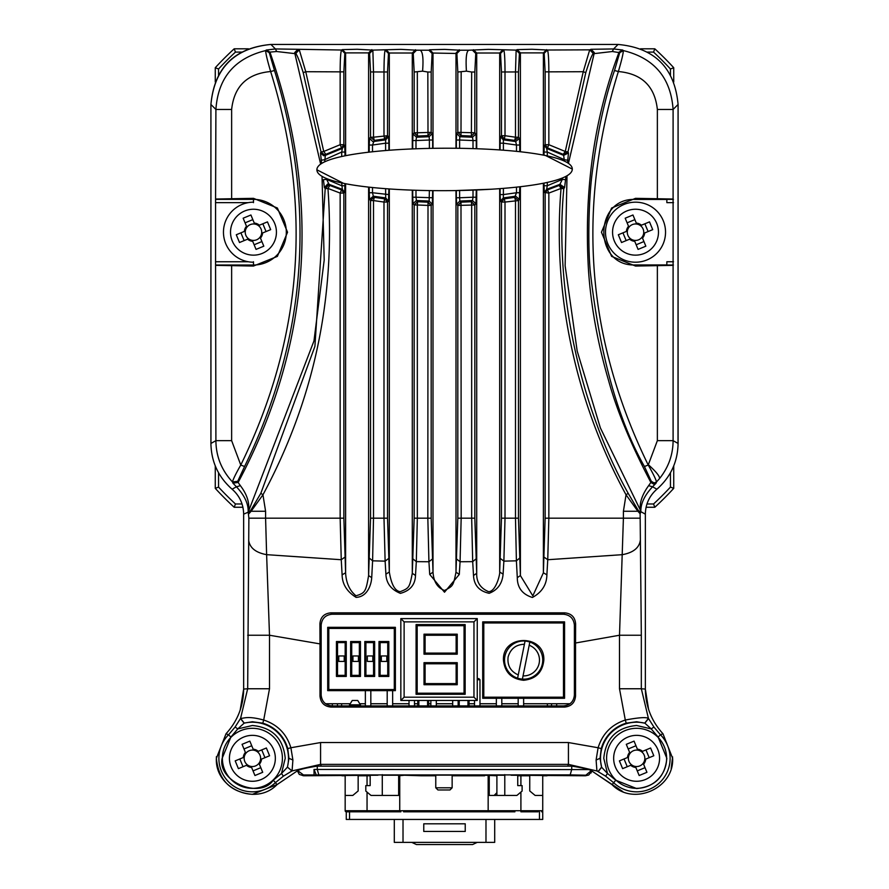 <?xml version="1.0" encoding="UTF-8"?>
<svg xmlns="http://www.w3.org/2000/svg" width="889" height="889" viewBox="0 0 889 889"><rect width="100%" height="100%" fill="white"/><g stroke="black" fill="none" stroke-linecap="round" stroke-linejoin="round"><path stroke-width="1.33" d="M622.822 791.599L592.385 771.363C591.174 769.863 584.395 768.129 572.038 766.162L316.962 766.162C304.605 768.129 297.826 769.863 296.615 771.363L276.979 784.665C255.921 806.467 214.771 788.587 216.371 758.317L216.405 756.672M240.186 710.1L243.653 689.075L243.653 514.164C243.419 504.052 239.563 495.74 232.096 489.194L229.995 487.328M210.949 445.578L210.915 104.469C214.293 67.842 234.296 47.839 270.923 44.45L618.077 44.45C654.704 47.839 674.707 67.842 678.085 104.469L678.018 446.245M658.516 487.783L656.904 489.194C649.437 495.74 645.581 504.052 645.347 514.164L645.347 689.075L648.57 709.366M672.606 756.928L671.173 768.463M592.374 771.352L612.032 784.654C633.09 806.467 674.218 788.576 672.629 758.317L662.961 733.736L660.46 734.781L653.904 727.013L648.425 718.401L641.336 688.764L645.347 689.075C645.581 706.222 651.459 721.112 662.961 733.736M226.039 733.736C237.574 721.035 243.453 706.144 243.664 689.075L247.664 688.764L240.575 718.401L235.107 727.013L228.54 734.781L226.039 733.736L216.371 758.317C218.605 780.264 230.618 792.277 252.387 794.344L276.968 784.654L296.626 771.352M653.904 727.013L651.237 728.924L644.881 723.168L648.548 718.501M240.452 718.501L244.119 723.168A36.105 36.105 0 0 1 287.369 767.251L281.513 773.474L285.225 758.317C283.291 738.381 272.356 727.435 252.387 725.491L237.763 728.924L235.107 727.013M320.651 164.132L294.881 53.629L296.215 54.162L296.037 53.107L299.304 49.84L305.749 71.709L340.154 71.853C340.187 59.263 340.654 51.995 341.543 50.017L297.982 49.295L294.715 52.573L294.881 53.629L276.668 51.518L275.423 48.951L270.923 44.45L618.077 44.45L613.577 48.951L591.018 49.295L589.696 49.84L592.963 53.107L592.785 54.162L594.119 53.629L594.285 52.573L591.018 49.295M567.782 765.996L568.427 764.373L598.464 771.341L601.631 767.251L600.042 758.317L601.264 748.616A36.649 36.649 0 0 1 626.223 723.168L636.613 721.757L644.881 723.168A36.105 36.105 0 0 0 601.631 767.251L607.487 773.474L615.766 780.22L612.032 784.654M568.449 163.376L594.119 53.629L612.332 51.518L613.577 48.951L622.667 50.017L619.077 52.107C593.919 118.57 583.74 191.602 588.551 271.201C591.129 307.205 597.808 343.676 608.598 380.603C616.833 410.507 630.923 444.456 650.87 482.449L651.281 481.282L654.148 482.96L656.526 481.949L656.06 483.172L653.748 484.127L650.87 482.449L648.614 485.672C642.147 494.64 639.402 502.796 640.369 510.164L600.353 427.853L577.183 351.044L565.126 265.755L567.015 175.755M341.709 182.945L342.343 189.357L341.576 189.946L343.865 193.069L344.654 192.48L342.343 189.357L329.063 184.334L326.641 179.378L323.385 179.689L324.407 187.557L327.663 184.034L329.808 185.445L328.452 185.156L325.196 188.679L314.906 346.388L260.844 493.273L251.22 509.63L249.331 512.086L248.62 510.153C249.52 502.229 246.786 494.073 240.386 485.672L238.13 482.449C312.106 343.587 320.696 197.314 269.923 52.107L276.668 51.518M296.215 54.162C297.726 56.429 300.071 62.597 303.216 72.654L321.018 151.941L324.252 154.73L325.819 154.342L325.352 155.364L323.752 155.775L320.507 152.986L321.596 163.498M385.615 188.679L385.682 197.925L384.659 198.836L387.526 202.059L383.992 202.059L373.513 200.57L374.313 197.358L373.324 196.213L369.557 199.414L369.235 192.746L372.502 192.746L373.324 196.213L385.682 197.925L388.56 201.136L388.893 188.924M368.602 187.112L368.602 575.583C365.912 591.318 365.268 593.107 355.989 595.774C349.555 590.518 346.088 582.851 345.61 572.783L342.109 574.839C342.265 584.129 346.932 591.641 356.111 597.375C367.979 596.819 371.402 583.673 371.713 577.661L368.602 575.583L370.546 518.176L383.992 518.176L383.992 202.059L384.659 198.836L373.813 197.302L370.546 200.57L369.557 199.414M369.557 138.351L370.546 137.206L374.313 140.418L373.513 137.206L387.526 135.717L384.659 138.94L385.682 139.851L388.56 136.628L387.526 135.717L387.526 71.976L388.471 53.418L385.204 50.151C384.47 51.706 384.07 58.974 383.992 71.976L383.992 135.717L384.659 138.94L374.313 140.418L372.502 145.029L369.235 145.029L369.557 138.351L372.824 141.629L385.682 139.851L385.615 143.185L388.893 143.185L388.56 136.628M429.387 190.579L429.154 201.047L428.009 202.192L431.176 205.426L427.831 205.415L417.33 204.981L417.619 201.725L416.319 200.514L413.041 203.781L412.718 197.225L415.985 197.225L416.485 200.536L429.154 201.047L432.332 204.303L432.654 190.624M412.296 190.146L412.296 573.294C409.518 587.785 409.073 588.107 400.294 591.663C395.016 591.107 391.36 584.54 389.315 571.971L385.904 574.172C386.282 583.217 391.104 589.607 400.383 593.352C410.107 590.763 415.152 584.818 415.496 575.494L412.296 573.294L414.174 518.176L427.831 518.176L428.009 202.192L417.452 201.714L414.174 204.981L413.041 203.781M413.041 133.983L416.485 137.228L415.985 140.551L412.718 140.551L413.041 133.983L414.185 132.783L417.452 136.061L417.33 132.783L431.176 132.35L428.009 135.595L429.154 136.717L432.332 133.472L431.176 132.35L431.176 72.031L432.121 53.484L428.854 50.206L420.053 50.206C422.731 51.351 423.575 58.33 422.586 71.142L414.174 72.02L413.229 53.473L416.497 50.195L420.053 50.206M415.985 148.785L415.985 140.551L429.387 140.006L429.154 136.717L416.485 137.228L417.619 136.039L428.009 135.595L427.831 72.031L431.176 72.031M564.404 161.12L563.648 155.364L546.657 148.419L547.291 152.041L544.024 152.041L544.346 145.285L546.657 148.419L547.424 147.83L545.135 144.707L548.846 144.707L565.26 151.474L563.182 154.342L547.424 147.83L548.846 144.707L548.846 71.853L583.251 71.709L589.696 49.84L547.457 50.017C548.346 51.995 548.813 59.274 548.846 71.853L545.135 71.853L544.179 53.296L547.457 50.017L532.022 49.262L517.131 49.628L516.142 50.117L519.409 53.396L520.398 52.896L517.131 49.628M500.44 136.628L501.474 135.717L505.008 135.717L515.487 137.206L514.687 140.418L515.676 141.562L503.318 139.851L503.385 143.185L500.107 143.185L500.44 136.628L503.318 139.851L504.341 138.94L501.474 135.717L501.474 71.976L500.529 53.418L503.796 50.151C504.574 52.184 504.974 59.463 505.008 71.976L515.487 71.953L516.142 50.117L488.328 49.362L468.948 50.206C466.447 50.806 465.603 57.774 466.414 71.142L457.824 72.031L456.879 53.484L433.01 53.04L429.743 49.762L428.854 50.206M456.879 53.484L460.146 50.206L468.948 50.206M460.146 50.206L444.633 49.395L429.743 49.762M416.497 50.195L400.939 49.362L372.858 50.117L373.513 71.953L387.526 71.976M370.546 71.953L373.513 71.953L373.513 137.206L370.546 137.206L370.546 71.953L369.591 53.396L372.858 50.117L357.234 49.262L342.343 49.628L341.543 50.017L344.821 53.296L345.61 52.896L342.343 49.628M297.982 49.295L275.423 48.951L266.333 50.017L269.923 52.107L269.289 52.673L265.655 50.584L266.333 50.017M622.667 50.017L623.345 50.584C654.248 58.141 670.828 77.765 673.095 109.458L678.085 104.469C674.707 67.842 654.704 47.839 618.077 44.45M243.664 689.075L243.653 514.164C243.475 504.141 239.619 495.818 232.096 489.194C218.327 477.049 211.271 461.802 210.915 443.433L210.915 104.469C214.46 68.009 234.474 48.006 270.923 44.45M678.085 104.469L678.085 443.433C677.74 461.791 670.673 477.049 656.904 489.194C649.381 495.818 645.536 504.141 645.347 514.164L645.347 689.075M210.915 104.469L215.905 109.458C218.049 77.821 234.64 58.196 265.655 50.584C265.711 53.473 267.367 60.463 270.645 71.531C247.142 73.665 234.14 86.311 231.64 109.458L215.905 109.458L215.571 199.369L253.476 199.369A32.826 32.826 0 0 1 286.314 232.196A32.826 32.826 0 0 1 253.476 265.022L215.571 265.022L215.571 199.369M371.869 49.628L368.602 52.896L345.61 52.896L345.61 155.697M415.563 49.728L412.296 53.007L389.315 53.007L386.037 49.728M502.963 49.728L499.685 53.007L476.704 53.007L473.437 49.728M546.657 49.628L543.39 52.896L520.398 52.896L520.398 151.763M678.085 443.433L673.095 440.666L673.095 109.458L657.36 109.458C654.86 86.311 641.858 73.665 618.355 71.531C621.633 60.463 623.289 53.473 623.345 50.584L619.711 52.673L612.332 51.518M597.03 771.007L605.631 776.175L613.51 782.587A33.504 33.504 0 0 0 670.117 758.317A33.504 33.504 0 0 0 660.449 734.781L658.127 737.081L666.839 758.317C665.05 776.675 654.971 786.754 636.613 788.554L615.766 780.22M565.949 176.355L564.593 187.557L563.804 188.679C554.247 290.447 579.984 406.718 628.156 493.273L637.78 509.63L639.669 512.086L640.347 510.564L640.869 511.675C640.569 503.752 644.458 495.451 652.559 486.794L656.904 489.194M640.124 518.176L623.411 518.176L619.5 635.235L641.325 635.235L640.124 513.742L637.891 511.264L637.78 509.63M673.095 440.666C673.006 454.768 668.484 467.403 659.538 478.549L656.526 481.949C655.882 479.26 653.115 473.626 648.225 465.025L657.36 440.666L673.095 440.666M656.06 483.172L652.559 486.794L648.614 485.672M215.571 265.022L215.905 440.666L210.915 443.433M232.474 481.949C221.561 470.181 216.038 456.424 215.905 440.666L231.64 440.666L240.775 465.025C235.885 473.626 233.118 479.26 232.474 481.949L232.94 483.172L238.13 482.449L237.719 481.282L232.474 481.949M232.096 489.194L236.441 486.794L232.94 483.172M240.386 485.672L236.441 486.794C244.531 495.451 248.431 503.752 248.153 511.675L248.876 518.176L247.675 688.764L269.5 688.764L269.5 635.235L247.675 635.235M248.62 510.153L248.187 512.186L243.653 514.164M276.968 784.654L275.49 782.587L283.369 776.175L292.07 770.907L320.573 764.373L321.218 765.996M322.04 176.344L324.196 260.11L313.961 340.965L248.187 512.186M320.507 152.986L321.018 151.941L323.74 151.474L305.749 71.709L303.216 72.654M343.865 71.853L340.154 71.853L340.154 144.707L341.576 147.83L325.819 154.342L323.74 151.474L340.154 144.707L343.865 144.707L343.865 71.853L344.821 53.296M455.99 190.568L455.99 572.183C453.179 586.34 453.001 585.984 444.5 590.496C437.477 587.818 433.643 581.717 433.01 572.183L429.709 574.427L444.5 592.218L459.291 574.427L455.99 572.183L457.824 518.176L457.824 205.426L460.991 202.17L459.846 201.047L456.668 204.303L456.346 197.769L459.613 197.769L459.846 201.047L472.515 200.536L475.959 203.781L476.282 189.99M499.685 188.657L499.685 571.971C500.185 573.705 496.162 591.563 488.606 591.674C480.382 588.218 476.415 582.095 476.704 573.294L473.504 575.494C473.993 585.206 479.215 591.141 489.15 593.296C497.562 590.063 502.207 583.695 503.096 574.172L499.685 571.971L501.474 518.176L501.474 202.059L504.341 198.836L503.318 197.925L500.44 201.136L500.107 194.591L503.385 194.591L503.318 197.925L515.676 196.213L519.443 199.414L519.765 186.779M543.39 183.234L543.39 572.783L532.811 595.852L520.398 575.583L517.287 577.661C517.354 587.751 522.399 594.352 532.389 597.464C541.846 592.318 546.679 584.773 546.891 574.839L543.39 572.783L545.135 518.176L545.135 193.069L547.424 189.913L546.646 189.324L544.346 192.48L544.024 185.734L547.291 185.734L546.646 189.324L559.937 184.334L559.192 185.445L563.804 188.679L561.048 188.424L548.846 193.069L544.346 192.48M568.493 152.986L563.648 155.364L563.182 154.342L567.982 151.941L565.26 151.474L583.251 71.709L585.784 72.654L567.982 151.941L568.493 152.986L567.493 162.754M592.785 54.162C591.296 56.34 588.963 62.508 585.784 72.654M673.095 265.355L635.524 266.044L611.632 256.399L601.453 232.229L611.61 208.015L635.524 198.336L673.095 199.036M673.518 202.636L666.85 202.636L666.85 199.369L673.429 199.369M666.85 264.944L635.524 264.944C593.274 266.967 593.274 197.425 635.524 199.447L666.85 199.447M673.429 265.022L666.85 265.022L666.85 261.755L673.518 261.755M619.711 52.673L614.51 70.498L618.355 71.531C576.339 207.081 586.296 338.242 648.225 465.025L644.436 466.514C617.911 419.775 599.864 354.867 590.307 271.823C587.562 242.919 588.907 197.391 592.241 172.433C597.519 131.794 604.942 97.812 614.51 70.498M605.631 776.175L607.487 773.474L603.775 758.317C605.72 738.37 616.655 727.424 636.613 725.491L651.237 728.924L658.127 737.081M601.531 767.163L598.364 771.23L596.93 770.907L596.097 760.017L598.108 747.749L601.264 748.616M641.336 688.764L619.5 688.764L625.3 720.034C638.48 717.545 646.192 717.001 648.425 718.401L644.769 723.068M628.156 493.273L626.045 494.806L637.891 511.264L623.411 511.264L623.411 518.176L548.846 518.176L547.746 559.726L622.378 554.669C633.368 552.636 639.358 547.768 640.347 540.067M645.347 514.164L640.869 511.675L640.369 510.164M215.905 199.036L253.476 198.336L277.39 208.015L287.547 232.229L277.368 256.399L253.476 266.044L215.905 265.355M320.007 643.903L319.918 623.9C320.418 617.277 323.996 613.588 330.664 612.843L564.871 612.854C571.527 613.588 575.105 617.266 575.616 623.911L574.394 625.134L574.394 695.02L575.539 696.165C574.861 702.755 571.227 706.388 564.637 707.066L563.493 705.922L332.053 705.922L330.908 707.066C324.318 706.388 320.685 702.755 320.007 696.165L320.007 643.903L269.5 635.235L266.622 554.669C255.632 552.636 249.642 547.78 248.653 540.067M342.109 574.839L341.254 559.726L266.622 554.669L265.589 518.176L248.876 518.176M240.575 718.401L244.231 723.068L252.387 721.757L262.777 723.168L263.7 720.034C247.598 715.701 244.331 718.379 240.575 718.401M244.231 723.068L237.763 728.924L230.873 737.081L228.54 734.781A33.504 33.504 0 0 0 252.387 791.821A33.504 33.504 0 0 0 275.49 782.587L273.234 780.22C260.11 799.711 217.083 781.264 222.161 758.317L230.873 737.081M288.958 758.317L287.469 767.163L292.07 770.907L292.903 760.017L290.892 747.749L287.736 748.616L288.958 758.317L292.903 760.017M287.469 767.163L291.97 771.007M283.369 776.175L281.513 773.474L273.234 780.22M237.719 481.282L244.564 466.514L240.775 465.025C302.704 338.253 312.661 207.093 270.645 71.531L274.49 70.498L269.289 52.673M324.407 187.557L325.196 188.679L327.952 188.424L329.808 185.445L341.576 189.946L340.154 193.069L327.952 188.424C335.809 297.415 314.139 399.55 262.955 494.806L260.844 493.273M244.564 466.514C306.616 338.92 316.595 206.915 274.49 70.498M345.61 183.734L345.61 572.783L343.865 518.176L343.865 193.069L340.154 193.069L340.154 518.176L265.589 518.176L265.589 511.264L262.955 494.806L251.109 511.264L248.876 513.742L249.331 512.086M344.654 192.48L344.976 183.612M324.685 161.831L325.352 155.364L342.343 148.419L341.709 152.041L344.976 152.041L344.654 145.285L343.865 144.707L341.576 147.83L342.343 148.419L344.654 145.285M389.315 188.946L389.315 571.971L387.526 518.176L387.526 202.059L388.56 201.136M433.01 190.624L433.01 572.183L431.176 518.176L431.176 205.426L432.332 204.303M429.387 148.396L429.387 140.006L432.654 140.006L432.332 133.472M459.613 148.307L459.613 140.006L473.015 140.551L472.515 137.228L459.846 136.717L459.613 140.006L456.346 140.006L456.668 133.472L459.846 136.717L460.991 135.584L457.824 132.35L474.815 132.783L471.381 136.039L472.515 137.228L475.959 133.983L474.815 132.783L474.826 72.02L475.771 53.473L476.704 53.007L476.704 148.741M476.704 189.979L476.704 573.294L474.826 518.176L474.826 204.981L457.824 205.426L456.668 204.303M473.015 148.619L473.015 140.551L476.282 140.551L475.959 133.983M518.454 71.953L515.487 71.953L515.487 137.206L518.454 137.206L518.454 71.953L519.409 53.396M520.398 186.712L520.398 575.583L518.454 518.176L518.454 200.57L505.008 202.059L501.474 202.059L500.44 201.136M519.443 138.351L515.676 141.562L516.498 145.029L519.765 145.029L519.443 138.351L518.454 137.206L514.709 140.418M651.281 481.282L644.436 466.514M575.539 696.165L575.539 643.003L619.5 635.235L619.5 688.764M330.908 707.066L564.637 707.066M269.5 688.764L263.7 720.034C277.512 724.613 286.58 733.847 290.892 747.749L320.573 742.548L320.573 764.373L568.427 764.373L568.427 742.548L598.108 747.749C602.42 733.847 611.488 724.613 625.3 720.034L626.223 723.168M575.616 623.911L575.539 643.003M544.19 557.225L547.746 559.726L546.891 574.839M517.287 577.661L516.398 560.826L519.476 558.259M501.474 518.176L505.008 518.176L503.874 561.137L516.398 560.826L515.487 518.176L518.454 518.176M500.44 558.559L503.874 561.137L503.096 574.172M473.504 575.494L472.692 561.648L475.882 559.037M457.824 518.176L461.169 518.176L460.069 561.748L472.692 561.648L471.67 518.176L474.826 518.176M456.757 559.125L460.069 561.748L459.291 574.427M429.709 574.427L428.931 561.748L432.243 559.125M414.174 518.176L414.174 204.981L417.33 204.981L417.33 518.176L416.308 561.648L428.931 561.748L427.831 518.176L431.176 518.176M413.118 559.037L416.308 561.648L415.496 575.494M385.904 574.172L385.126 561.137L388.56 558.559M370.546 518.176L370.546 200.57L373.513 200.57L373.513 518.176L372.602 560.826L385.126 561.137L383.992 518.176L387.526 518.176M369.524 558.259L372.602 560.826L371.713 577.661M344.81 557.225L341.254 559.726L340.154 518.176L343.865 518.176M265.589 511.264L251.109 511.264L251.22 509.63M341.709 156.52L341.709 152.041L324.418 159.776L321.173 160.198M326.563 178.545L326.641 179.378L341.709 185.734L344.976 185.734M372.502 187.523L372.502 192.746L388.893 194.591M414.174 72.02L414.174 132.783L417.33 132.783L417.33 72.02M422.586 71.142L427.831 72.031M415.985 190.268L415.985 197.225L432.654 197.769M473.015 190.124L473.015 197.225L476.282 197.225M459.613 190.502L459.613 197.769L473.015 197.225L472.515 200.536L471.381 201.725L474.826 204.981L475.959 203.781M472.504 50.195L475.771 53.473M466.414 71.142L471.67 72.02L471.381 136.039L460.991 135.584L461.169 72.031M516.498 187.146L516.498 192.746L519.765 192.746M503.385 188.368L503.385 194.591L516.498 192.746L514.687 197.358L518.454 200.57L519.443 199.414M564.593 187.557L559.937 184.334L562.359 179.378L565.615 179.689M547.291 155.908L547.291 152.041L564.582 159.776L567.827 160.209M623.411 511.264L626.045 494.806C575.561 402.05 552.369 294.192 561.048 188.424L559.192 185.445L547.424 189.913L548.846 193.069L548.846 518.176L545.135 518.176M320.007 696.165L321.151 695.02L321.151 625.134L319.918 623.9M574.394 625.134C573.716 618.544 570.082 614.91 563.493 614.232L332.053 614.232C325.474 614.91 321.84 618.544 321.151 625.134M460.991 202.17L471.381 201.725L471.67 204.981L471.67 518.176L461.169 518.176L460.991 202.17M504.341 198.836L514.687 197.358L515.487 200.57L515.487 518.176L505.008 518.176L505.008 202.059L504.341 198.836M514.687 140.418L504.341 138.94L505.008 135.717L505.008 71.976L501.474 71.976M321.151 695.02C321.829 701.61 325.463 705.244 332.053 705.922M563.493 705.922C570.082 705.244 573.716 701.61 574.394 695.02M316.884 169.81C316.806 141.507 572.227 140.784 572.305 169.088C572.394 197.38 316.973 198.114 316.884 169.81L343.487 183.323M455.09 190.579L491.617 189.213M572.305 169.088L545.702 155.575M570.027 703.744L551.547 703.744L551.547 705.922M341.62 705.922L341.62 703.744L332.275 703.744L332.397 705.922M332.275 703.744L325.507 703.744M556.603 705.922L556.725 703.744M341.62 703.744L350.222 703.744M359.767 703.744L365.368 703.744M370.824 703.744L387.193 703.744M392.649 703.744L409.029 703.744M414.485 703.744L417.752 703.744M428.676 703.744L430.854 703.744M436.31 703.744L452.69 703.744M469.059 703.744L474.515 703.744M479.971 703.744L496.351 703.744M501.807 703.744L518.176 703.744M523.632 703.744L551.547 703.744M586.396 775.552L588.774 775.008L585.406 775.786L586.384 775.541L585.84 775.197L570.182 774.875L303.46 774.952L297.848 770.719M314.061 774.808L314.028 769.441L588.407 769.596M297.148 770.452L299.293 774.419L303.694 775.786M377.936 775.23L303.594 775.786L302.604 775.541L303.46 774.952M585.406 775.786L511.064 775.23M590.974 773.052L591.774 771.007L588.774 775.008M316.228 774.897L314.028 769.441M382.281 775.23L404.373 775.23L398.65 775.775M404.373 775.23L421.575 775.786L421.575 775.13L467.425 775.13L467.425 775.764L452.145 775.764M370.168 775.764L358.156 775.764M345.165 775.764L341.932 775.764M547.068 775.764L542.735 775.764M529.744 775.764L517.742 775.764M496.895 775.775L484.627 775.23L504.785 775.23M435.766 775.764L421.575 775.764M467.425 775.13L467.425 775.764L484.627 775.786M360.456 705.922L360.456 704.833L349.533 704.833L349.533 705.922M360.456 704.833L357.722 700.465L352.266 700.465L349.533 704.833M539.467 811.801L539.467 819.447L349.533 819.447L349.533 811.801M345.165 775.13L345.165 810.712A1.089 1.089 0 0 0 346.266 811.801L346.266 819.447L349.533 819.447M539.467 819.447L542.735 819.447L542.735 795.433L535.1 795.433L529.744 790.954L529.744 775.13M494.706 819.447L494.706 842.372L403.017 842.372L403.017 819.447M394.294 819.447L394.294 842.372L403.017 842.372M485.983 819.447L485.983 842.372M465.236 831.448L423.764 831.448L423.764 823.814L465.236 823.814L465.236 831.448M523.632 705.922L523.632 698.287M518.176 698.287L518.176 705.922M501.807 705.922L501.807 698.287M496.351 698.287L496.351 705.922M479.971 705.922L479.971 679.729L477.249 679.729M474.515 700.465L474.515 705.922M452.69 700.465L452.69 705.922M436.31 705.922L436.31 700.465M430.854 700.465L430.854 705.922M414.485 705.922L414.485 700.465M409.029 700.465L409.029 705.922M392.649 705.922L392.649 690.642M387.193 690.642L387.193 705.922M370.824 705.922L370.824 690.642M365.368 690.642L365.368 705.922M477.249 842.372L472.559 844.55L416.441 844.55L411.751 842.372M479.971 679.729L478.882 678.64L477.249 678.64M535.511 811.801L528.855 811.801M403.573 811.801L514.909 811.801M542.735 810.712A1.089 1.089 0 0 1 541.645 811.801L542.735 810.712L520.91 810.712L520.91 811.801L538.101 811.801M488.161 775.775L488.161 810.712L487.072 811.801L483.249 811.801M446.134 811.801L440.677 811.801M520.91 792.077L520.91 810.712L399.75 810.712L400.839 811.801L346.266 811.801M352.344 811.801L349.677 811.801M348.81 811.801L347.277 811.801M399.728 775.775L399.728 810.712L400.817 811.801M367.046 811.801L367.046 810.712L399.75 810.712L399.75 775.775M351.177 811.801L368.157 811.801M520.91 811.801L536.734 811.801M417.752 705.922L417.752 700.465L417.752 705.922M428.676 700.465L428.676 705.922L428.676 700.465M469.059 705.922L469.059 700.465M458.146 700.465L458.146 705.922M370.168 775.13L370.168 785.609L365.801 785.609L365.801 791.066L371.002 795.433L382.281 795.433L382.281 774.641M398.65 775.23L398.65 795.433L382.281 795.433M345.165 795.433L352.811 795.433L358.156 790.954L358.156 775.13M489.25 775.23L489.25 795.433L489.25 775.23M504.785 774.63L504.785 795.433L516.909 795.433L522.11 791.066L522.11 785.609L517.742 785.609L517.742 775.13M496.895 795.433L504.785 795.433L489.25 795.433L496.895 795.433L496.895 792.699L494.162 795.433M496.895 775.23L496.895 792.699M542.735 775.13L542.735 795.433M435.766 775.13L435.766 787.787L437.955 789.977L435.766 787.787L452.145 787.787L449.956 789.977L452.145 787.787L452.145 775.13M437.955 789.977L449.956 789.977M543.835 660.083C542.568 672.284 535.845 679.007 523.632 680.274C511.442 679.018 504.708 672.284 503.441 660.083C502.307 634.035 544.968 634.024 543.835 660.083M542.735 660.083A19.102 19.102 0 0 1 523.632 679.185A19.102 19.102 0 0 1 504.53 660.083A19.102 19.102 0 0 1 523.632 640.98A19.102 19.102 0 0 1 542.735 660.083A19.102 19.102 0 0 0 523.632 640.98A19.102 19.102 0 0 0 504.53 660.083M564.571 698.287L482.705 698.287L482.705 621.878L564.571 621.878L564.571 698.287L563.482 697.187L483.794 697.187L482.705 698.287M564.571 621.878L563.482 622.967L563.482 697.187M482.705 621.878L483.794 622.967L563.482 622.967M517.598 678.207A19.102 19.102 0 0 1 525.066 641.036L525.055 641.069A19.069 19.069 0 0 1 529.833 642.047L522.399 679.107A19.069 19.069 0 0 1 517.609 678.163L518.254 674.962C510.508 671.362 507.13 665.361 508.119 656.96C510.53 648.77 515.964 644.536 524.41 644.269L525.066 641.036M529.833 642.047L529.188 645.258A15.824 15.824 0 0 1 523.043 675.896L522.399 679.107M517.609 678.163L525.055 641.069M477.249 700.465L400.839 700.465L400.839 618.6L477.249 618.6L477.249 700.465L473.97 697.187L404.117 697.187L404.117 621.878L400.839 618.6M400.839 700.465L404.117 697.187M477.249 618.6L473.97 621.878L473.97 697.187M416.085 624.589L465.147 624.589L465.147 694.298L464.058 693.209L417.174 693.209L416.085 694.298L416.085 624.589L417.174 625.678L464.058 625.678L464.058 693.209M465.147 624.589L464.058 625.678M417.174 693.209L417.174 625.678M424.009 654.193L457.235 654.193L457.235 634.168L424.009 634.168L424.009 654.193L425.098 653.104L425.098 635.257L424.009 634.168M457.235 662.683L424.009 662.683L424.009 684.719L457.235 684.719L457.235 662.683L456.135 663.783L456.135 683.619L457.235 684.719M457.235 654.193L456.135 653.104L425.098 653.104M425.098 635.257L456.135 635.257L457.235 634.168M424.009 662.683L425.098 663.783L456.135 663.783M456.135 683.619L425.098 683.619L424.009 684.719M395.383 627.334L395.383 690.642L327.708 690.642L327.708 627.334L395.383 627.334L394.294 628.423L394.294 689.553L328.797 689.553L327.708 690.642M395.383 690.642L394.294 689.553M327.708 627.334L328.797 628.423L394.294 628.423M350.633 676.451L350.633 641.525L360.456 641.525L359.356 642.614L359.356 675.362L360.456 676.451L350.633 676.451L351.722 675.362L351.722 642.614L359.356 642.614M350.633 641.525L351.722 642.614M359.356 675.362L351.722 675.362M336.442 676.451L336.442 641.525L346.266 641.525L345.165 642.614L345.165 675.362L346.266 676.451L336.442 676.451L337.531 675.362L337.531 642.614L345.165 642.614M336.442 641.525L337.531 642.614M345.165 675.362L337.531 675.362M379.003 676.451L379.003 641.525L388.826 641.525L387.737 642.614L387.737 675.362L388.826 676.451L379.003 676.451L380.103 675.362L380.103 642.614L387.737 642.614M379.003 641.525L380.103 642.614M387.737 675.362L380.103 675.362M364.812 676.451L364.812 641.525L374.647 641.525L373.547 642.614L373.547 675.362L374.647 676.451L364.812 676.451L365.912 675.362L365.912 642.614L373.547 642.614M364.812 641.525L365.912 642.614M373.547 675.362L365.912 675.362M352.955 655.971L358.423 655.971L358.423 661.427L352.955 661.427L352.955 655.971M338.765 655.971L344.232 655.971L344.232 661.427L338.765 661.427L338.765 655.971M381.337 655.971L386.793 655.971L386.793 661.427L381.337 661.427L381.337 655.971M367.346 655.971L372.813 655.971L372.813 661.427L367.346 661.427L367.346 655.971M627.845 737.103A22.947 22.947 0 0 1 657.827 749.549A22.947 22.947 0 0 1 645.381 779.531A22.947 22.947 0 0 1 615.399 767.085A22.947 22.947 0 0 1 627.845 737.103M648.07 786.065A30.015 30.015 0 0 0 664.35 746.86A30.015 30.015 0 0 0 625.145 730.58A30.015 30.015 0 0 0 608.865 769.785A30.015 30.015 0 0 0 648.07 786.065M629.623 752.394L630.023 753.383A8.234 8.234 0 0 1 637.791 750.172L637.391 749.194A9.168 9.168 0 0 1 642.536 751.327L650.604 747.993L653.804 755.761L645.736 759.095A9.168 9.168 0 0 1 643.603 764.24L646.936 772.308L639.169 775.519L635.835 767.451A9.168 9.168 0 0 1 630.69 765.307L622.622 768.641L619.411 760.873L627.478 757.539A9.168 9.168 0 0 1 629.623 752.394L626.289 744.326L634.057 741.126L637.391 749.194M643.603 764.24L643.203 763.251A8.234 8.234 0 0 0 637.791 750.172M643.203 763.251A8.234 8.234 0 0 1 635.435 766.462L635.835 767.451M645.97 749.905L649.181 757.672M642.536 751.327L641.547 751.727M628.201 748.96L635.968 745.749M630.023 753.383A8.234 8.234 0 0 0 628.467 757.139L627.478 757.539M627.256 766.729L624.045 758.962M630.69 765.307L631.679 764.907A8.234 8.234 0 0 0 635.435 766.462M645.025 767.674L637.257 770.885M644.758 759.495L645.736 759.095M631.679 764.907A8.234 8.234 0 0 1 628.467 757.139M243.619 737.103A22.947 22.947 0 0 1 273.601 749.549A22.947 22.947 0 0 1 261.155 779.531A22.947 22.947 0 0 1 231.173 767.085A22.947 22.947 0 0 1 243.619 737.103M263.855 786.065A30.015 30.015 0 0 0 280.135 746.86A30.015 30.015 0 0 0 240.93 730.58A30.015 30.015 0 0 0 224.65 769.785A30.015 30.015 0 0 0 263.855 786.065M245.397 752.394L245.797 753.383A8.234 8.234 0 0 1 253.565 750.172L253.165 749.194A9.168 9.168 0 0 1 258.31 751.327L266.378 747.993L269.589 755.761L261.522 759.095A9.168 9.168 0 0 1 259.377 764.24L262.711 772.308L254.943 775.519L251.609 767.451A9.168 9.168 0 0 1 246.464 765.307L238.396 768.641L235.196 760.873L243.264 757.539A9.168 9.168 0 0 1 245.397 752.394L242.064 744.326L249.831 741.126L253.165 749.194M259.377 764.24L258.977 763.251A8.234 8.234 0 0 0 253.565 750.172M258.977 763.251A8.234 8.234 0 0 1 251.209 766.462L251.609 767.451M261.744 749.905L264.955 757.672M258.31 751.327L257.321 751.727M243.975 748.96L251.743 745.749M245.797 753.383A8.234 8.234 0 0 0 244.242 757.139L243.264 757.539M243.03 766.729L239.819 758.962M246.464 765.307L247.453 764.907A8.234 8.234 0 0 0 251.209 766.462M260.799 767.674L253.032 770.885M260.533 759.495L261.522 759.095M247.453 764.907A8.234 8.234 0 0 1 244.242 757.139M244.719 210.982A22.947 22.947 0 0 1 274.69 223.428A22.947 22.947 0 0 1 262.244 253.409A22.947 22.947 0 0 1 232.262 240.963A22.947 22.947 0 0 1 244.719 210.982M253.476 202.181A30.015 30.015 0 0 0 224.039 238.041A30.015 30.015 0 0 0 253.476 262.211M246.486 226.273L246.898 227.262A8.234 8.234 0 0 1 254.665 224.05L254.254 223.061A9.168 9.168 0 0 1 259.399 225.206L267.467 221.872L270.678 229.64L262.611 232.974A9.168 9.168 0 0 1 260.477 238.119L263.811 246.186L256.043 249.398L252.709 241.33A9.168 9.168 0 0 1 247.564 239.185L239.497 242.519L236.285 234.752L244.353 231.418A9.168 9.168 0 0 1 246.486 226.273L243.153 218.205L250.92 214.994L254.254 223.061M260.477 238.119L260.066 237.13A8.234 8.234 0 0 0 254.665 224.05M260.066 237.13A8.234 8.234 0 0 1 252.298 240.341L252.709 241.33M262.844 223.784L266.044 231.551M259.399 225.206L258.421 225.606M245.064 222.839L252.832 219.627M246.898 227.262A8.234 8.234 0 0 0 245.331 231.018L244.353 231.418M244.119 240.608L240.908 232.84M247.564 239.185L248.542 238.785A8.234 8.234 0 0 0 252.298 240.341M261.899 241.552L254.132 244.764M261.622 233.374L262.611 232.974M248.542 238.785A8.234 8.234 0 0 1 245.331 231.018M626.756 210.982A22.947 22.947 0 0 1 656.738 223.428A22.947 22.947 0 0 1 644.281 253.409A22.947 22.947 0 0 1 614.31 240.963A22.947 22.947 0 0 1 626.756 210.982M646.981 259.932A30.015 30.015 0 0 0 663.261 220.728A30.015 30.015 0 0 0 624.056 204.448A30.015 30.015 0 0 0 607.776 243.653A30.015 30.015 0 0 0 646.981 259.932M628.523 226.273L628.934 227.262A8.234 8.234 0 0 1 636.702 224.05L636.291 223.061A9.168 9.168 0 0 1 641.436 225.206L649.503 221.872L652.715 229.64L644.647 232.974A9.168 9.168 0 0 1 642.514 238.119L645.847 246.186L638.08 249.398L634.746 241.33A9.168 9.168 0 0 1 629.601 239.185L621.533 242.519L618.322 234.752L626.389 231.418A9.168 9.168 0 0 1 628.523 226.273L625.189 218.205L632.957 214.994L636.291 223.061M642.514 238.119L642.102 237.13A8.234 8.234 0 0 0 636.702 224.05M642.102 237.13A8.234 8.234 0 0 1 634.335 240.341L634.746 241.33M644.881 223.784L648.092 231.551M641.436 225.206L640.458 225.606M627.101 222.839L634.868 219.627M628.934 227.262A8.234 8.234 0 0 0 627.378 231.018L626.389 231.418M626.156 240.608L622.956 232.84M629.601 239.185L630.579 238.785A8.234 8.234 0 0 0 634.335 240.341M643.936 241.552L636.168 244.764M643.669 233.374L644.647 232.974M630.579 238.785A8.234 8.234 0 0 1 627.378 231.018M242.03 503.985L235.463 503.985L234.185 507.263A311.094 311.094 0 0 1 215.271 488.361L215.271 465.914M235.463 503.985A307.816 307.816 0 0 1 218.55 487.083L215.271 488.361M670.45 472.737L670.45 487.083A307.816 307.816 0 0 1 653.537 503.985L646.97 503.985M647.381 52.095L653.537 52.095A307.816 307.816 0 0 1 670.45 68.998L670.45 75.154M218.55 75.154L218.55 68.998A307.816 307.816 0 0 1 235.463 52.095L241.619 52.095M218.55 487.083L218.55 472.737M653.537 52.095L654.815 48.817A311.094 311.094 0 0 1 673.729 67.72L670.45 68.998M670.45 487.083L673.729 488.361A311.094 311.094 0 0 1 654.815 507.263L653.537 503.985M654.815 507.263L646.081 507.263M242.919 507.263L234.185 507.263M673.729 67.72L673.729 81.988M673.729 465.903L673.729 488.361M215.271 81.988L215.271 67.72L218.55 68.998M215.271 67.72A311.094 311.094 0 0 1 234.185 48.817L235.463 52.095M234.185 48.817L248.442 48.817M640.547 48.817L654.815 48.817M369.591 53.396L368.602 52.896L368.602 152.208M388.471 53.418L389.315 53.007L389.315 150.252M413.229 53.473L412.296 53.007L412.296 148.93M432.121 53.484L433.01 53.04L433.01 148.33M459.257 49.762L455.99 53.04L455.99 148.263M500.529 53.418L499.685 53.007L499.685 149.93M544.179 53.296L543.39 52.896L543.39 155.119M639.669 512.086L640.124 513.742L640.791 512.186M641.325 688.764L641.325 635.235M657.36 265.889L657.36 440.666M657.36 109.458L657.36 198.503M648.448 464.769C656.204 471.826 659.905 476.415 659.538 478.549M248.242 261.755L215.482 261.755M215.482 202.636L248.242 202.636M231.64 198.503L231.64 109.458M231.64 440.666L231.64 265.889M344.976 155.831L344.976 152.041M369.235 192.746L369.235 187.179M369.235 152.13L369.235 145.029M388.893 150.285L388.893 143.185M412.718 197.225L412.718 190.157M412.718 148.907L412.718 140.551M432.654 148.341L432.654 140.006M456.346 197.769L456.346 190.557M456.346 148.263L456.346 140.006M456.668 133.472L457.824 132.35L457.824 72.031M476.282 148.73L476.282 140.551M500.107 194.591L500.107 188.624M500.107 149.963L500.107 143.185M519.765 151.697L519.765 145.029M544.024 185.734L544.024 183.101M544.024 155.242L544.024 152.041M544.346 145.285L545.135 144.707L545.135 71.853M635.524 264.944L635.524 266.044M635.524 198.336L635.524 199.447M600.042 758.317L596.097 760.017M568.427 742.548L320.573 742.548M253.476 261.755L253.476 266.044M253.476 202.636L253.476 198.336M372.502 151.775L372.502 145.029L385.615 143.185L385.615 150.541M474.826 72.02L471.67 72.02M503.385 150.197L503.385 143.185L516.498 145.029L516.498 151.352M562.504 177.944L562.359 179.378L547.291 185.734L547.291 182.423M262.777 723.168A36.649 36.649 0 0 1 287.736 748.616M563.493 614.232L564.871 612.854M332.053 614.232L330.664 612.843M337.453 705.922L337.453 703.744M547.38 703.744L547.38 705.922M318.818 774.875L317.273 769.418L317.273 766.14M570.182 774.875L571.727 769.418L571.727 766.14M591.207 770.741L585.84 775.197M367.046 792.11L367.046 810.712L345.165 810.712M520.91 775.764L520.91 785.609M367.046 785.609L367.046 775.764M418.852 705.922L418.852 700.465M427.576 700.465L427.576 705.922M467.97 700.465L467.97 705.922M459.235 705.922L459.235 700.465M483.794 697.187L483.794 622.967M404.117 621.878L473.97 621.878M465.147 694.298L416.085 694.298M456.135 635.257L456.135 653.104M425.098 683.619L425.098 663.783M328.797 689.553L328.797 628.423M360.456 641.525L360.456 676.451M346.266 641.525L346.266 676.451M388.826 641.525L388.826 676.451M374.647 641.525L374.647 676.451"/></g></svg>
